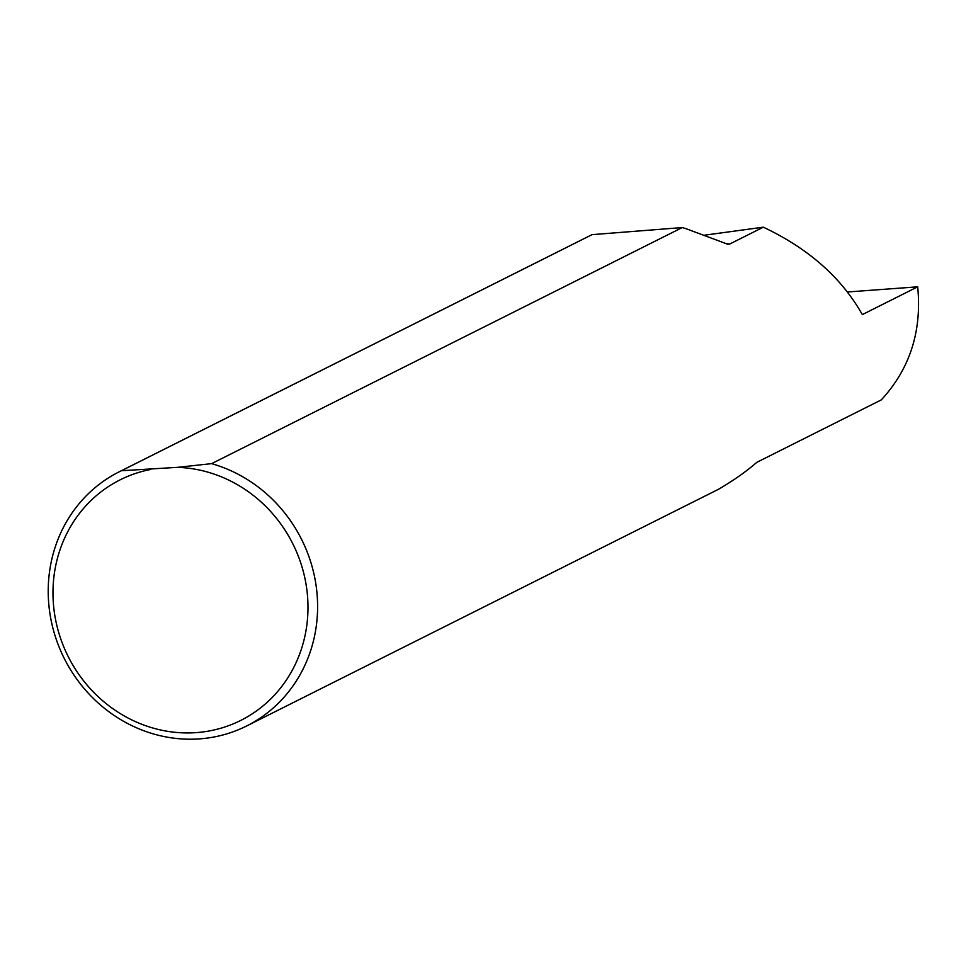 <?xml version="1.0" encoding="UTF-8"?>
<svg xmlns="http://www.w3.org/2000/svg" width="966" height="966" viewBox="0 0 966 966"><rect width="100%" height="100%" fill="white"/><g stroke="black" fill="none" stroke-linecap="round" stroke-linejoin="round"><path stroke-width="1.45" d="M150.672 469.464A134.576 125.665 -116.6 0 0 55.098 617.081A134.576 125.665 -116.6 0 0 196.979 732.566A134.576 125.665 -116.6 0 0 307.611 597.217A134.576 125.665 -116.6 0 0 177.49 467.351L121.414 470.732A142.159 132.753 63.4 0 0 119.168 471.831A142.159 132.753 63.4 0 0 54.688 634.493A142.159 132.753 63.4 0 0 200.336 738.821A142.159 132.753 63.4 0 0 246.644 725.973A142.159 132.753 63.4 0 0 316.305 587.087A142.159 132.753 63.4 0 0 211.59 463.644L177.49 467.351M847.52 291.986L917.7 286.817C921.999 331.278 909.863 368.964 881.294 399.888L756.813 462.34C746.259 471.541 733.532 480.5 718.619 489.207A142.159 132.753 63.4 0 1 717.291 489.883L246.644 725.973M917.7 286.817L862.324 314.602C841.458 277.628 808.457 248.491 763.321 227.179L704.178 235.245M211.59 463.644L682.237 227.565A142.159 132.753 63.4 0 1 686.186 228.749L727.603 244.181L729.62 244.072L763.321 227.179M119.168 471.831L589.815 235.752A142.159 132.753 63.4 0 1 592.061 234.653L121.414 470.732M682.237 227.565L592.061 234.653M729.62 244.072A113.819 106.284 -116.6 0 0 724.488 243.384"/></g></svg>
